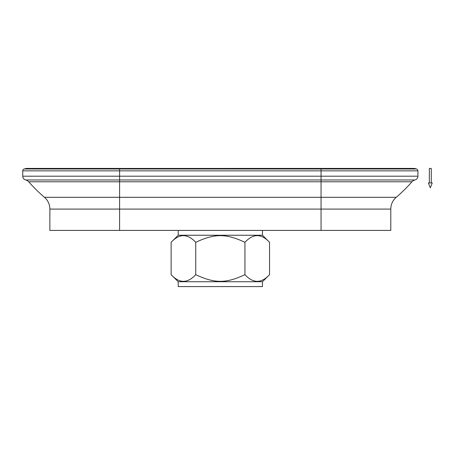 <?xml version="1.0" encoding="UTF-8"?>
<svg xmlns="http://www.w3.org/2000/svg" width="455" height="455" viewBox="0 0 455 455"><rect width="100%" height="100%" fill="white"/><g stroke="black" fill="none" stroke-linecap="round" stroke-linejoin="round"><path stroke-width="0.68" d="M269.542 242.327L262.467 235.246L178.201 235.246L171.125 242.327C179.327 233.443 187.528 233.443 195.73 242.327C214.544 233.443 226.118 233.443 244.938 242.327C253.139 233.443 261.341 233.443 269.542 242.327L269.542 274.661L262.467 281.736L178.201 281.736L171.125 274.661L178.201 281.736L178.201 286.582L262.467 286.582L262.467 281.736L262.467 286.582L178.201 286.582L178.201 281.736L262.467 281.736L269.542 274.661C261.341 283.545 253.139 283.545 244.938 274.661C226.118 283.545 214.544 283.545 195.73 274.661C187.528 283.545 179.327 283.545 171.125 274.661L171.125 242.327L178.201 235.246L178.201 230.406L178.201 235.246L262.467 235.246L262.467 230.406L262.467 235.246L269.542 242.327C261.341 233.443 253.139 233.443 244.938 242.327L244.938 274.661C253.139 283.545 261.341 283.545 269.542 274.661L269.542 242.327M49.868 209.084A15.498 15.498 0 0 0 44.448 197.305A154.967 154.967 0 0 1 28.722 181.784A5.813 5.813 0 0 0 25.719 179.97A3.873 3.873 0 0 1 22.75 176.204A3.873 3.873 0 0 0 25.719 179.97L119.602 179.97L119.602 176.204L22.75 176.204L119.602 176.204L119.602 179.97L25.719 179.97A5.813 5.813 0 0 1 28.722 181.784L119.602 181.784L119.602 179.97L119.602 181.784L28.722 181.784A154.967 154.967 0 0 0 44.448 197.305L119.602 197.305L119.602 181.784L119.602 197.305L44.448 197.305A15.498 15.498 0 0 1 49.868 209.084L119.602 209.084L119.602 197.305L119.602 230.406L390.794 230.406L119.602 230.406L119.602 209.084L390.794 209.084A15.498 15.498 0 0 1 396.22 197.305L321.059 197.305L321.059 209.084L49.868 209.084L49.868 230.406L119.602 230.406M22.75 170.852A1.939 1.939 0 0 1 24.183 168.981A1.939 1.939 0 0 0 22.75 170.852L119.602 170.852L119.602 168.981L24.183 168.981L119.602 168.981L119.602 176.204L321.059 176.204L321.059 197.305L396.22 197.305A154.967 154.967 0 0 0 411.946 181.784L321.059 181.784L411.946 181.784A5.813 5.813 0 0 1 414.949 179.97L321.059 179.97L414.949 179.97A3.873 3.873 0 0 0 417.917 176.204L119.602 176.204L119.602 170.852L417.917 170.852A1.939 1.939 0 0 0 416.479 168.981L321.059 168.981L321.059 170.852L22.75 170.852L22.75 176.204M26.128 168.458A1.16 1.16 0 0 1 26.43 168.418A1.16 1.16 0 0 0 26.128 168.458L414.533 168.458A1.16 1.16 0 0 0 414.238 168.418A1.16 1.16 0 0 1 414.533 168.458L119.602 168.458L119.602 168.981L321.059 168.981L119.602 168.981L119.602 168.458L321.059 168.418L26.128 168.458L24.183 168.981M416.479 168.981A1.939 1.939 0 0 1 417.917 170.852L321.059 170.852L321.059 168.458L321.059 168.981L416.479 168.981L414.533 168.458M417.917 176.204A3.873 3.873 0 0 1 414.949 179.97A5.813 5.813 0 0 0 411.946 181.784A154.967 154.967 0 0 1 396.22 197.305A15.498 15.498 0 0 0 390.794 209.084L321.059 209.084L321.059 197.305L119.602 197.305L321.059 197.305L321.059 181.784L119.602 181.784L321.059 181.784L321.059 179.97L119.602 179.97L321.059 179.97L321.059 170.852L321.059 176.204L417.917 176.204L417.917 170.852M195.73 242.327C187.528 233.443 179.327 233.443 171.125 242.327L171.125 274.661C179.327 283.545 187.528 283.545 195.73 274.661L195.73 242.327L195.73 274.661C214.544 283.545 226.118 283.545 244.938 274.661L244.938 242.327C226.118 233.443 214.544 233.443 195.73 242.327M321.059 230.406L321.059 209.084L321.059 230.406L390.794 230.406L390.794 209.084M321.059 168.418L414.238 168.418M428.377 182.95L430.311 187.79L432.25 182.95L428.377 182.95L432.25 182.95L430.311 187.79L428.377 182.95M431.283 182.95L431.283 168.418L429.344 168.418L429.344 182.95L429.344 168.418L431.283 168.418L431.283 182.95M119.602 168.418L26.43 168.418"/></g></svg>
